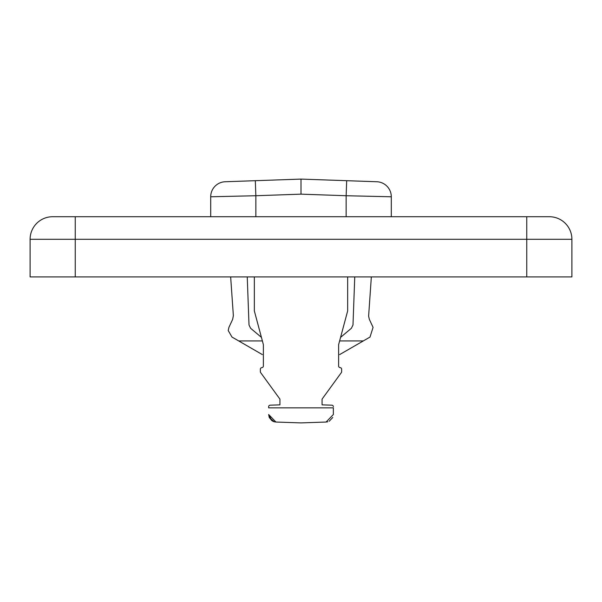 <?xml version="1.0" encoding="UTF-8"?>
<svg xmlns="http://www.w3.org/2000/svg" width="602" height="602" viewBox="0 0 602 602"><rect width="100%" height="100%" fill="white"/><g stroke="black" fill="none" stroke-linecap="round" stroke-linejoin="round"><path stroke-width="0.9" d="M274.241 421.784L269.245 417.464L272.819 421.249M262.261 367.521L261.479 367.724A1.505 1.505 0 0 0 260.365 369.184L260.365 371.705A1.505 1.505 0 0 0 260.651 372.593L279.93 399.126L279.93 404.845L270.095 405.191A1.505 1.505 0 0 0 268.642 406.696A1.505 1.505 0 0 1 270.095 405.191L279.93 404.845L279.93 399.126L260.651 372.593A1.505 1.505 0 0 1 260.365 371.705L260.365 369.184A1.505 1.505 0 0 1 261.479 367.724L262.261 367.521A1.505 1.505 0 0 0 263.375 366.069L263.375 344.645L254.345 310.948L263.375 344.645L263.375 366.069A1.505 1.505 0 0 1 262.261 367.521M339.739 367.521A1.505 1.505 0 0 1 338.625 366.069A1.505 1.505 0 0 0 339.739 367.521L340.521 367.724A1.505 1.505 0 0 1 341.635 369.184A1.505 1.505 0 0 0 340.521 367.724M274.294 421.799L275.904 422.032L268.642 414.507L269.245 417.449M363.33 340.92L370.019 337.052L373.074 327.36L369.327 319.316L368.62 316.14L371.344 276.92L368.62 316.14L369.327 319.316L373.074 327.36L370.019 337.052L363.33 340.92L339.626 340.92L363.33 340.92L339.671 354.578L363.33 340.92M354.751 276.92L352.99 324.99L351.38 328.286L340.582 337.353L351.38 328.286L352.99 324.99L354.751 276.92M75.25 216.72L549.325 216.72L526.75 216.72L526.75 276.92L571.9 276.92L571.9 239.295L526.75 239.295L571.9 239.295A22.575 22.575 0 0 0 549.325 216.72A22.575 22.575 0 0 1 571.9 239.295L571.9 276.92L526.75 276.92L526.75 216.72L75.25 216.72L75.25 239.295L30.1 239.295L30.1 276.92L75.25 276.92L75.25 239.295L526.75 239.295L75.25 239.295L75.25 216.72L52.675 216.72L75.25 216.72M233.358 315.614L230.656 276.92L233.358 315.614L232.673 319.316L228.926 327.36L228.218 330.536L231.981 337.052L262.329 354.578L238.67 340.92L262.374 340.92L238.67 340.92L231.981 337.052L228.218 330.536L228.926 327.36L232.673 319.316L233.358 315.614M52.675 216.72A22.575 22.575 0 0 0 30.1 239.295L75.25 239.295L75.25 276.92L526.75 276.92L30.1 276.92L30.1 239.295A22.575 22.575 0 0 1 52.675 216.72M261.418 337.353L250.62 328.286L249.01 324.99L247.249 276.92L249.01 324.99L250.62 328.286L261.418 337.353M332.755 417.464L329.181 421.249M327.706 421.799L326.096 422.032L333.357 414.507L333.357 407.855L333.357 414.507L326.096 422.032L301 422.905L326.096 422.032M274.219 421.776L272.947 421.31M269.267 417.502L271.961 420.753L268.642 414.507L275.904 422.032L301 422.905L275.904 422.032M391.3 216.72L391.3 196.779L346.15 195.733L346.15 216.72L346.15 195.733L301 194.153L255.85 195.733L255.85 216.72L255.85 195.733L210.7 196.779L210.7 216.72L210.7 196.779A15.05 15.05 0 0 1 225.223 181.744L301 179.095L376.777 181.744A15.05 15.05 0 0 1 391.3 196.779L391.3 216.72M333.357 407.855L268.642 407.855L333.357 407.855M254.345 276.92L254.345 310.948L254.345 276.92M333.357 406.696A1.505 1.505 0 0 0 331.905 405.191L322.07 404.845L322.07 399.126L341.349 372.593A1.505 1.505 0 0 0 341.635 371.705L341.635 369.184L341.635 371.705A1.505 1.505 0 0 1 341.349 372.593L322.07 399.126L322.07 404.845L331.905 405.191A1.505 1.505 0 0 1 333.357 406.696M338.625 366.069L338.625 344.645L347.655 310.948L347.655 276.92L347.655 310.948L338.625 344.645L338.625 366.069M268.642 407.855L268.642 406.696M301 194.153L301 179.095L255.323 180.69L255.85 195.733L301 194.153L346.15 195.733L346.677 180.69L301 179.095L301 194.153"/></g></svg>
